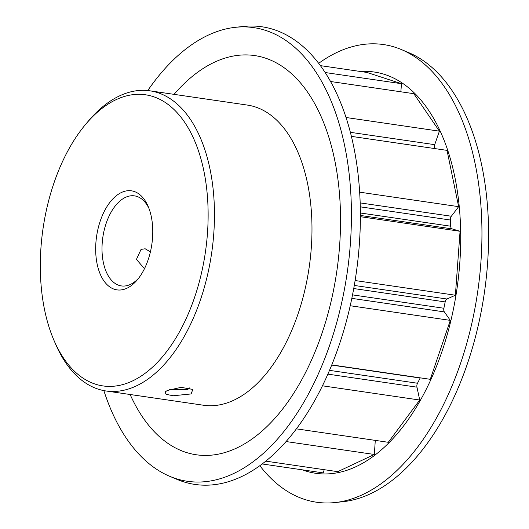 <?xml version="1.0" encoding="UTF-8"?>
<svg xmlns="http://www.w3.org/2000/svg" width="529" height="529" viewBox="0 0 529 529"><rect width="100%" height="100%" fill="white"/><g stroke="black" fill="none" stroke-linecap="round" stroke-linejoin="round"><path stroke-width="0.79" d="M191.081 393.946L173.175 395.758L166.119 394.33L165.048 391.996L167.356 390.468L181.103 387.347L192.854 389.437L191.081 393.946M169.571 389.582L187.742 389.463L189.527 387.922M121.458 192.49A50.05 27.905 98.3 0 1 148.133 206.37A50.05 27.905 98.3 0 1 137.395 279.755A50.05 27.905 98.3 0 1 126.98 288.212A50.05 27.905 98.3 0 1 95.802 253.702A50.05 27.905 98.3 0 1 121.458 192.49M148.9 208.281A45.501 25.372 -81.7 0 0 134.545 195.875A45.501 25.372 -81.7 0 0 125.446 197.383A45.501 25.372 -81.7 0 0 102.084 245.198A45.501 25.372 -81.7 0 0 121.366 285.918A45.501 25.372 -81.7 0 0 130.465 284.404A45.501 25.372 -81.7 0 0 138.677 278.148M116.109 99.664A147.122 82.028 -81.7 0 0 85.48 124.52A147.122 82.028 -81.7 0 0 53.918 340.22A147.122 82.028 -81.7 0 0 132.329 381.032A147.122 82.028 -81.7 0 0 207.738 201.099A147.122 82.028 -81.7 0 0 116.109 99.664M85.48 124.52L88.026 121.485A151.671 84.567 98.3 0 1 119.594 95.861A151.671 84.567 98.3 0 1 149.919 90.823A151.671 84.567 98.3 0 1 214.192 226.564A151.671 84.567 98.3 0 1 136.317 385.932A151.671 84.567 98.3 0 1 105.992 390.971A151.671 84.567 98.3 0 1 55.485 343.857L53.918 340.22M144.463 268.699L136.442 259.402L141.058 249.39L145.164 248.775L150.408 251.864M105.992 390.971L203.52 405.24A151.671 84.567 -81.7 0 0 233.838 400.202A151.671 84.567 -81.7 0 0 311.713 240.834A151.671 84.567 -81.7 0 0 247.44 105.092L149.919 90.823M147.763 90.558A229.249 127.826 98.3 0 1 208.036 35.245A229.249 127.826 98.3 0 1 235.471 27.31A229.249 127.826 98.3 0 1 351.428 216.639A229.249 127.826 98.3 0 1 233.315 473.68A229.249 127.826 98.3 0 1 169.763 476.331A229.249 127.826 98.3 0 1 103.856 390.607M235.471 27.31L243.4 26.45A231.272 128.95 98.3 0 1 360.381 217.452A231.272 128.95 98.3 0 1 241.224 476.755A231.272 128.95 98.3 0 1 177.116 479.426L169.763 476.331M360.752 71.534A202.752 113.047 98.3 0 1 460.699 241.455A202.752 113.047 98.3 0 1 356.255 466.552A202.752 113.047 98.3 0 1 302.462 469.858M318.703 63.308A231.272 128.95 98.3 0 1 337.304 52.245A231.272 128.95 98.3 0 1 401.412 49.574A231.272 128.95 98.3 0 1 480.451 267.952A231.272 128.95 98.3 0 1 362.801 494.542A231.272 128.95 98.3 0 1 335.128 502.55A231.272 128.95 98.3 0 1 259.825 465.692M401.412 49.574L408.765 52.669A229.249 127.826 98.3 0 1 487.116 269.142A229.249 127.826 98.3 0 1 370.492 493.755A229.249 127.826 98.3 0 1 343.056 501.69L335.128 502.55M174.054 94.354A201.734 112.479 98.3 0 1 214.357 62.257A201.734 112.479 98.3 0 1 340.002 201.351A201.734 112.479 98.3 0 1 236.602 448.07A201.734 112.479 98.3 0 1 130.134 394.502M355.098 280.542L455.383 295.222L446.945 299.004A3.637 2.03 -81.7 0 0 445.16 301.92A185.765 103.578 98.3 0 1 443.884 308.248A3.637 2.03 -81.7 0 0 444.347 311.905L351.805 298.363M420.244 377.851A3.637 2.03 -81.7 0 0 420.152 378.03A185.765 103.578 98.3 0 1 417.5 383.241A3.637 2.03 -81.7 0 0 416.958 387.168L327.841 374.129M359.66 192.172L458.643 206.654L451.349 216.242A3.637 2.03 -81.7 0 0 450.344 220.018A185.765 103.578 98.3 0 1 450.701 226.214A3.637 2.03 -81.7 0 0 452.077 228.865L360.381 215.448M346.072 117.504L439.407 131.166L434.706 144.662A3.637 2.03 -81.7 0 0 434.679 148.543A185.765 103.578 98.3 0 1 434.686 148.563L351.415 136.363M325.203 72.539L401.491 83.701L366.967 72.447L320.448 65.642M401.491 83.701L400.843 91.788M439.407 131.166L413.804 93.686L330.592 81.506M458.643 206.654L447.031 150.368L351.421 136.376M455.383 295.222L460.065 231.279L452.077 228.865M331.756 364.898L430.275 379.313L450.318 320.382L444.347 311.905M296.366 428.84L388.293 442.29L419.728 400.036L416.958 387.168M265.77 461.136L337.753 471.67L374.353 454.471L375.286 440.386M324.244 469.692L323.179 472.886L262.166 463.959M286.044 441.543L374.353 454.471M350.205 305.736L450.318 320.382M360.381 216.692L460.065 231.279M322.419 385.8L419.728 400.036M352.512 294.878L443.884 308.248M445.16 301.92L353.722 288.543M329.481 370.36L417.5 383.241M420.152 378.03L331.676 365.083M360.375 212.995L450.701 226.214M450.344 220.018L360.282 206.839M350.403 132.323L434.706 144.662M360.176 202.905L451.349 216.242M354.271 285.442L446.945 299.004"/></g></svg>
